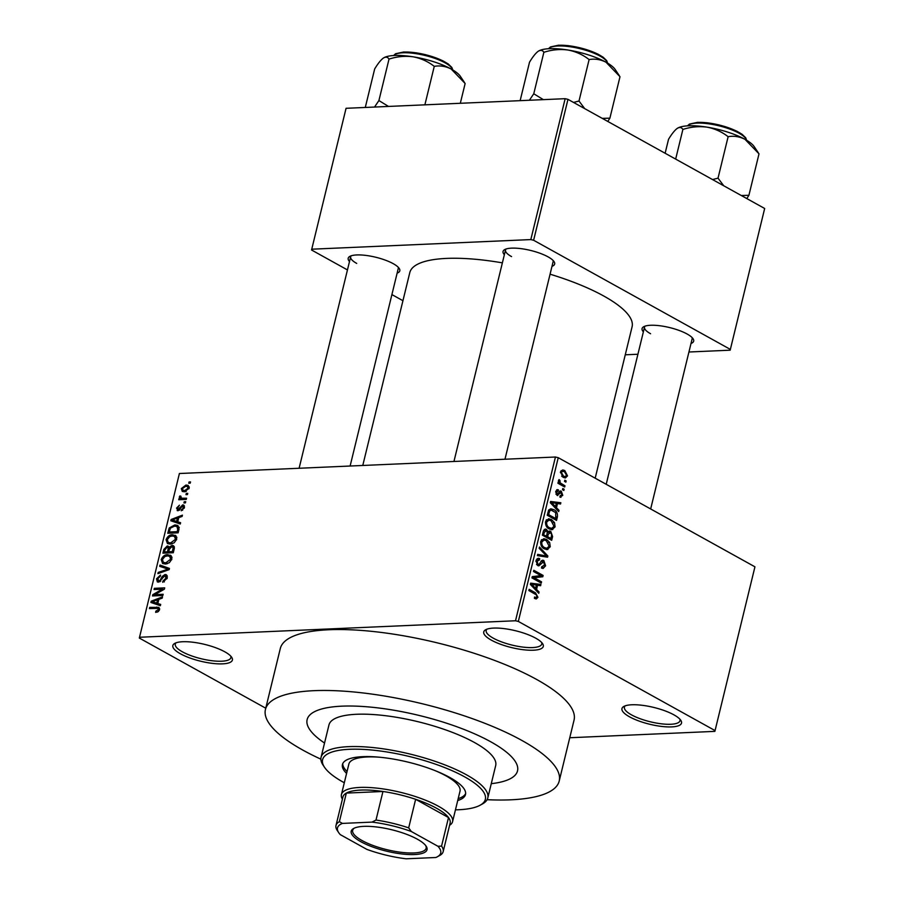 <?xml version="1.0" encoding="UTF-8"?>
<svg xmlns="http://www.w3.org/2000/svg" width="904" height="904" viewBox="0 0 904 904"><rect width="100%" height="100%" fill="white"/><g stroke="black" fill="none" stroke-linecap="round" stroke-linejoin="round"><path stroke-width="1.36" d="M629.523 716.815A30.646 8.644 13.7 0 1 623.884 706.431A30.646 8.644 13.7 0 1 673.943 714.861A30.646 8.644 13.7 0 1 680.791 720.307A30.646 8.644 13.7 0 1 665.536 726.793A30.646 8.644 13.7 0 1 629.523 716.815M625.229 705.843A28.6 8.068 -166.3 0 0 624.415 707.165A28.6 8.068 -166.3 0 0 631.467 714.849A28.6 8.068 -166.3 0 0 661.265 723.799A28.6 8.068 -166.3 0 0 679.989 720.714A28.6 8.068 -166.3 0 0 679.864 719.155M180.416 653.773A30.646 8.644 13.7 0 1 174.766 643.388A30.646 8.644 13.7 0 1 224.825 651.818A30.646 8.644 13.7 0 1 231.673 657.264A30.646 8.644 13.7 0 1 216.418 663.751A30.646 8.644 13.7 0 1 180.416 653.773M176.122 642.8A28.6 8.068 -166.3 0 0 175.297 644.123A28.6 8.068 -166.3 0 0 182.359 651.807A28.6 8.068 -166.3 0 0 212.146 660.756A28.6 8.068 -166.3 0 0 230.87 657.671A28.6 8.068 -166.3 0 0 230.757 656.112M491.313 640.122A30.646 8.644 13.7 0 1 485.663 629.749A30.646 8.644 13.7 0 1 535.722 638.179A30.646 8.644 13.7 0 1 542.569 643.614A30.646 8.644 13.7 0 1 527.314 650.112A30.646 8.644 13.7 0 1 491.313 640.122M487.019 629.15A28.6 8.068 -166.3 0 0 486.194 630.472A28.6 8.068 -166.3 0 0 493.256 638.156A28.6 8.068 -166.3 0 0 523.043 647.106A28.6 8.068 -166.3 0 0 541.767 644.021A28.6 8.068 -166.3 0 0 541.643 642.473M643.377 331.858A26.555 7.492 13.7 0 1 643.738 326.706A26.555 7.492 13.7 0 1 687.119 334.017A26.555 7.492 13.7 0 1 693.052 338.729A26.555 7.492 13.7 0 1 691.006 343.475M645.117 326.118A24.51 6.916 -166.3 0 0 644.518 327.158A24.51 6.916 -166.3 0 0 650.575 333.734M504.353 254.725A26.555 7.492 13.7 0 1 504.726 249.583A26.555 7.492 13.7 0 1 548.106 256.883A26.555 7.492 13.7 0 1 554.039 261.606A26.555 7.492 13.7 0 1 551.994 266.341M506.104 248.995A24.51 6.916 -166.3 0 0 505.505 250.024A24.51 6.916 -166.3 0 0 511.562 256.612M349.498 261.527A26.555 7.492 13.7 0 1 349.871 256.374A26.555 7.492 13.7 0 1 393.251 263.685A26.555 7.492 13.7 0 1 399.184 268.398A26.555 7.492 13.7 0 1 397.138 273.132M351.249 255.787A24.51 6.916 -166.3 0 0 350.65 256.815A24.51 6.916 -166.3 0 0 356.707 263.403M490.793 741.811A108.277 30.566 -166.3 0 0 378.019 707.911A108.277 30.566 -166.3 0 0 307.134 719.607A108.277 30.566 -166.3 0 0 324.547 743.043A108.277 30.566 -166.3 0 1 307.134 719.607A108.277 30.566 -166.3 0 1 378.019 707.911A108.277 30.566 -166.3 0 1 490.793 741.811A108.277 30.566 -166.3 0 1 517.517 770.897A108.277 30.566 -166.3 0 0 490.793 741.811M487.109 799.69A151.171 42.669 -166.3 0 0 559.203 781.056A151.171 42.669 -166.3 0 0 521.879 740.444A151.171 42.669 -166.3 0 0 364.425 693.119A151.171 42.669 -166.3 0 0 265.448 709.448A151.171 42.669 -166.3 0 0 302.772 750.06A151.171 42.669 -166.3 0 0 320.875 759.168M559.203 781.056L574.051 720.126A151.171 42.669 -166.3 0 0 536.727 679.514A151.171 42.669 -166.3 0 0 379.273 632.19A151.171 42.669 -166.3 0 0 280.308 648.518L265.448 709.448M595.182 478.182L632.088 326.796A114.401 32.295 -166.3 0 0 603.838 296.06A114.401 32.295 -166.3 0 0 550.073 274.195M714.872 731.37L754.942 566.819L714.872 731.37L569.757 737.743M189.128 488.25L184.405 491.787L182.269 491.414L181.32 488.589L185.964 485.041L188.201 485.425L189.128 488.25M182.235 499.596L179.252 497.098L179.93 495.923L180.924 496.228L181.173 498.217L186.563 498.206L186.269 499.415L178.732 499.742L179.026 498.533L179.952 498.341M180.574 497.11L183.557 499.539M178.043 510.737L176.562 508.104L179.399 505.2L177.647 508.003L178.19 509.528L182.664 504.884L184.382 507.709L181.241 510.771L183.331 507.664L182.552 506.082L178.043 510.737L177.161 510.557M184.506 507.008L182.552 506.082M179.32 510.263L177.873 509.46L179.399 510.206M184.359 505.822L182.664 504.884L183.715 505.099M178.992 529.269L178.122 532.829L167.76 533.281L169.251 527.959L174.867 524.919L177.873 525.473L178.992 529.269M169.014 546.954L167.251 545.971L169.105 547.191L172.042 545.417L173.466 545.7L174.189 548.977L173.274 552.728L162.912 553.18L163.827 549.417L167.251 545.971L168.313 546.185M169.443 568.424L169.161 569.61L157.917 573.656L158.223 572.401L168.076 569.136L159.703 566.345L160.008 565.068L169.443 568.424M163.149 594.278L162.856 595.487L152.493 595.939L152.799 594.651L162.358 589.171L154.053 589.532L154.347 588.323L164.709 587.871L164.392 589.171L154.855 594.64L163.149 594.278M158.336 611.579L155.657 612.415L155.827 611.206L158.336 609.646L157.872 608.381L149.409 608.573L149.702 607.364L158.889 607.375L159.533 609.646L158.336 611.579M159.601 609.319L157.872 608.381M754.942 566.819L558.243 457.684L518.331 621.432L515.517 620.765L555.44 457.017L179.399 473.515L139.329 638.066L265.753 708.205M515.517 620.765L139.487 637.264M160.675 604.426L160.358 605.703L150.9 602.471L151.205 601.194L162.517 596.866L162.2 598.143L158.855 599.318L157.827 603.51L160.675 604.426M167.217 578.142L162.731 582.3L162.901 581.102L166.031 578.085L164.856 575.701L158.528 582.142L157.341 581.916L156.528 578.82L160.517 575.034L160.347 576.243L157.748 578.729L158.855 580.933L160.008 580.504L162.212 576.436L165.127 574.492L166.347 574.752L167.217 578.142M167.387 576.865L164.856 575.701M159.895 581.747L158.189 580.797L160.098 581.622M169.376 562.683L165.534 564.028L162.607 563.508L161.217 559.587C162.709 556.242 164.856 554.604 167.681 554.683L171.105 555.723L171.85 559.124L169.376 562.683M170.415 555.203L171.105 555.723M174.223 542.773L170.381 544.118L167.455 543.598L166.065 539.677C167.556 536.332 169.715 534.693 172.528 534.784L175.964 535.823L176.698 539.225L174.223 542.773M175.274 535.304L175.964 535.823M180.585 522.727L180.28 523.992L170.811 520.76L171.127 519.495L182.427 515.167L182.122 516.433L178.766 517.619L177.749 521.811L180.585 522.727M185.727 501.663L185.422 502.873L183.941 502.94L184.246 501.731L185.727 501.663M187.749 493.358L187.456 494.567L185.975 494.635L186.269 493.426L187.749 493.358M190.529 481.934L190.235 483.143L188.755 483.211L189.049 482.001L190.529 481.934M566.153 480.939L565.859 482.148L564.525 481.414L564.831 480.205L566.153 480.939L564.627 481.007M564.13 489.245L563.836 490.465L562.503 489.719L562.796 488.51L564.13 489.245L562.604 489.313M559 510.308L558.683 511.574L550.287 502.726L550.592 501.46L560.842 502.748L560.525 504.014L557.497 503.528L556.468 507.72L559 510.308L557.542 510.376M551.033 529.62L552.785 529.541L549.304 528.976C546.604 527.766 545.349 525.303 545.553 521.574L548.638 518.76L551.474 519.563L554.514 522.614L555.09 526.874L551.96 529.688M546.185 549.53L547.937 549.451L544.457 548.875C541.745 547.677 540.502 545.214 540.694 541.485L543.79 538.671L546.615 539.462L549.666 542.524L550.242 546.784L547.101 549.587M541.665 566.785L544.547 565.079L543.553 561.746L538.852 565.881L537.722 565.576L536.004 560.717L538.264 558.254L539.677 558.604L539.507 559.892L537.1 561.282L538.049 564.378L539.089 564.525L541.168 561.135L542.649 560.197L543.835 560.514L545.609 565.791L543.101 568.48L541.485 568.062L541.665 566.785L542.762 567.034L541.62 567.079M543.553 561.746L540.841 561.655M539.507 559.892L536.332 559.757M536.513 564.446L539.089 564.525M539.078 592.007L538.773 593.284L530.365 584.436L530.671 583.159L540.92 584.447L540.615 585.724L537.575 585.227L536.558 589.419L539.078 592.007L537.62 592.075M715.019 730.568L518.331 621.432M535.835 598.877L534.388 598.312L534.558 597.035L536.004 597.487L536.852 596.64L536.467 594.945L528.874 590.538L529.168 589.329L535.484 592.832L537.925 597.307L536.366 598.923M541.552 581.86L541.259 583.069L531.959 577.905L532.275 576.616L540.976 575.645L533.518 571.497L533.812 570.288L543.112 575.452L542.795 576.752L534.106 577.724L541.552 581.86L539.259 581.961M547.858 556.005L547.564 557.192L537.394 555.621L537.699 554.367L546.604 556.062L539.168 548.31L539.485 547.033L547.858 556.005L541.688 556.288M552.593 536.558L551.677 540.309L542.377 535.145L543.293 531.382L545.327 529.066L546.445 529.348L548.084 531.744L549.417 530.976L550.762 531.349L552.593 536.558L551.35 536.614M557.395 516.851L556.536 520.41L547.236 515.246L548.694 510.025L550.852 508.782L553.813 509.664C556.536 510.816 557.734 513.212 557.395 516.851L556.152 516.907M560.051 495.833L561.836 494.737L561.181 492.522L557.022 495.324L555.757 491.527L558.378 489.787L558.197 491.064L556.728 492.013L557.18 494.036L561.305 491.222L562.774 495.358L559.881 497.11L560.051 495.833L560.717 495.957L560.039 495.991M560.988 497.302L559.881 497.11M561.181 492.522L558.672 492.578M557.847 495.55L557.022 495.324M557.395 489.595L556.694 489.866M558.197 491.064L555.903 491.041M555.915 494.092L557.836 493.957M560.288 490.928L561.305 491.222L559.497 491.301M564.977 485.787L564.684 486.996L557.915 483.244L558.209 482.035L559.282 482.634L558.435 480.521L559.079 479.572L559.96 480.453L560.141 482.849L564.977 485.787L562.672 485.889M567.52 475.899L565.328 477.967L563.192 477.335L560.514 472.012L562.706 469.933L564.774 470.543L567.52 475.899L566.299 475.956M764.671 208.485L730.172 350.187L764.671 208.485L567.972 99.35L533.62 240.261L530.817 239.583L565.158 98.683L346.062 108.299L311.552 250.001L347.452 269.923M530.817 239.583L311.711 249.199M402.935 300.704L391.907 294.58M730.172 350.187L688.927 352.006M637.919 354.244L625.263 354.797M730.319 349.385L533.62 240.261M502.375 262.861A114.401 32.295 -166.3 0 0 409.794 272.601L362.775 465.47M565.158 98.683L567.972 99.35M650.665 508.963L692.159 338.763A24.51 6.916 -166.3 0 0 692.102 337.576M350.119 466.023L398.28 268.431A24.51 6.916 -166.3 0 0 398.235 267.245M504.974 459.232L553.135 261.629A24.51 6.916 -166.3 0 0 553.078 260.442M555.44 457.017L558.243 457.684M491.267 783.678A108.277 30.566 -166.3 0 0 517.517 770.897L517.517 770.897A108.277 30.566 -166.3 0 1 491.267 783.678M536.377 597.374L537.925 597.307M530.433 584.131L531.337 584.244M531.789 584.3L540.92 584.447M536.332 585.284L537.575 585.227M535.157 589.476L536.558 589.419M533.134 585.781L535.563 588.414L536.388 585.035L531.507 584.244L533.134 585.781L531.699 585.837M534.196 588.47L535.563 588.414M530.399 584.289L531.507 584.244M540.818 575.554L543.112 575.452M537.1 576.074L536.874 577.012L542.795 576.752M536.874 577.012L532.038 577.554M531.981 577.814L534.106 577.724M544.276 565.847L545.609 565.791M537.089 558.717L539.677 558.604M535.891 561.339L537.1 561.282M541.632 560.616L543.835 560.514M541.586 539.688L546.615 539.462M548.468 542.581L549.666 542.524M548.931 546.841L550.242 546.784M541.79 542.072C541.654 544.942 542.649 546.818 544.762 547.677L546.863 548.287L549.157 546.185L546.298 540.66L544.061 540.016L541.79 542.072L540.581 542.129M542.841 547.756L544.762 547.677M541.259 540.129L544.061 540.016M544.276 529.45L546.445 529.348M547.225 531.778L548.084 531.744M548.31 531.462L550.762 531.349M542.513 534.592L546.536 536.083L547.315 532.49L546.31 530.648L543.564 530.524M544.242 536.185L546.536 536.083M546.31 530.648L544.276 532.433L543.756 534.546M545.327 536.784L547.632 536.682L550.886 538.501L551.7 534.603L550.479 532.569L547.315 532.445M548.592 538.603L550.886 538.501M546.965 534.354L548.208 534.298L547.632 536.682M550.479 532.569L548.208 534.298M546.445 519.777L551.474 519.563M553.327 522.67L554.514 522.614M553.779 526.93L555.09 526.874M546.637 522.173C546.513 525.043 547.496 526.908 549.621 527.766L551.722 528.377L554.005 526.286L551.146 520.76L548.92 520.105L546.637 522.173L545.428 522.218M547.7 527.857L549.621 527.766M546.106 520.229L548.92 520.105M548.796 509.879L553.813 509.664M548.615 514.636L555.745 518.591L555.666 512.613L551.203 510.138L549.745 510.862L548.615 514.636L547.361 514.692M553.44 518.693L555.745 518.591M547.892 512.545L549.135 512.489M548.321 510.929L549.745 510.862M550.355 502.432L551.259 502.545M551.7 502.601L560.842 502.748M556.242 503.584L557.497 503.528M555.079 507.777L556.468 507.72M553.056 504.07L555.485 506.703L556.31 503.336L551.429 502.545L553.056 504.07L551.621 504.138M554.118 506.771L555.485 506.703M550.321 502.59L551.429 502.545M561.565 495.415L562.774 495.358M555.655 492.058L556.728 492.013M558.05 482.691L559.282 482.634M558.435 480.521L559.96 480.453M558.469 481.312L559.632 481.256M557.983 482.939L560.141 482.849M559.169 483.945L561.463 483.843M561.147 470.701L564.774 470.543M561.474 472.577L563.486 476.114L565.147 476.623L566.559 475.334L564.537 471.786L562.887 471.289L560.412 472.622M561.678 476.193L563.486 476.114M157.409 612.087L155.827 611.206M159.353 610.211L158.336 609.646M159.601 609.33L158.076 608.494M151.702 608.471L149.702 607.364M156.471 604.369L151.205 601.194M160.528 605.013L157.827 603.51M158.595 600.369L157.545 599.793L152.154 601.691L160.403 605.522M159.296 605.115L153.974 602.166L156.72 603.16L157.545 599.793M160.471 605.239L156.72 603.16M152.154 601.691L153.974 602.166M154.934 595.838L152.799 594.651M163.387 589.747L162.358 589.171M156.347 589.431L154.347 588.323M156.855 595.747L154.855 594.64M164.347 581.905L162.901 581.102M167.07 578.662L166.031 578.085M157.635 579.43L156.528 578.82M160.855 580.978L160.008 580.504M163.104 576.933L162.212 576.436M167.15 575.611L165.127 574.492M159.477 573.091L158.223 572.401M169.014 569.656L168.076 569.136M165.274 568.243L160.008 565.068M165.33 568.017L169.206 569.396M162.325 560.197L161.217 559.587M171.873 557.011L167.681 554.683M162.426 559.531L163.398 562.412L165.839 562.819L170.63 559.192L169.602 556.288L167.353 555.903L164.89 556.514L162.426 559.531M167.409 563.689L165.839 562.819M171.658 559.757L170.63 559.192M164.878 550.005L163.827 549.417M169.952 547.666L169.105 547.191M174.291 546.66L172.042 545.417M164.415 551.915L167.511 551.779L168.28 548.242L167.116 547.18L164.935 549.813L164.415 551.915L166.415 553.033M169.511 552.898L167.511 551.779M169.432 548.886L167.116 547.18M168.72 551.734L172.359 551.576L173.161 547.756L171.76 546.626L169.308 549.338L168.72 551.734L170.732 552.841M173.41 552.152L172.359 551.576M174.314 548.389L171.76 546.626M174.043 549.587L172.98 548.999M167.172 540.298L166.065 539.677M176.732 537.112L172.528 534.784M167.285 539.62L168.246 542.502L170.698 542.908L175.489 539.281L174.449 536.377L172.212 535.993L169.737 536.614L167.285 539.62M172.268 543.779L170.698 542.908M176.506 539.857L175.489 539.281M170.234 528.501L169.251 527.959M179.173 527.303L174.867 524.919M169.274 532.015L177.207 531.665L177.738 529.484L176.981 526.501L174.562 526.128L170.415 528.128L169.274 532.015L171.274 533.123M178.269 532.253L177.207 531.665M179.207 527.744L177.229 526.636M179.207 527.733L176.981 526.501M178.8 530.072L177.738 529.484M176.382 522.67L171.127 519.495M180.45 523.314L177.749 521.811M178.517 518.67L177.455 518.082L172.065 519.992L180.325 523.811M179.207 523.405L173.896 520.455L176.642 521.461L177.455 518.082M180.393 523.54L176.642 521.461M172.065 519.992L173.896 520.455M182.631 510.251L181.399 509.562M184.246 508.184L183.331 507.664M177.546 508.647L176.562 508.104M179.919 509.675L178.913 509.11M185.535 502.443L184.246 501.731M181.026 499.641L179.026 498.533M180.71 497.912L179.252 497.098M180.823 496.42L179.93 495.923M184.665 499.483L182.653 498.375M187.557 494.138L186.269 493.426M182.337 489.143L181.32 488.589M189.196 486.838L185.964 485.041M182.393 488.578L183.071 490.307L184.687 490.578L188.055 488.262L187.377 486.533L185.749 486.25L182.393 488.578M186.247 491.448L184.687 490.578M188.97 488.77L188.055 488.262M190.337 482.713L189.049 482.001M457.729 800.526A63.325 17.877 -166.3 0 0 465.492 794.526A63.325 17.877 -166.3 0 0 449.864 777.508A63.325 17.877 -166.3 0 0 383.906 757.688A63.325 17.877 -166.3 0 0 342.435 764.524A63.325 17.877 -166.3 0 0 346.582 773.428M458.192 798.616A63.325 17.877 -166.3 0 0 465.639 793.542M455.458 809.848A83.756 23.64 -166.3 0 0 480.092 805.238A83.756 23.64 -166.3 0 0 464.667 776.864A83.756 23.64 -166.3 0 0 366.244 749.574A83.756 23.64 -166.3 0 0 324.547 767.326A83.756 23.64 -166.3 0 0 343.271 782.186A83.756 23.64 -166.3 0 0 344.3 782.751M324.547 767.326L323.078 765.123A85.801 24.216 13.7 0 1 321.067 757.292A85.801 24.216 13.7 0 1 377.239 748.037A85.801 24.216 13.7 0 1 466.611 774.886A85.801 24.216 13.7 0 1 487.798 797.938A85.801 24.216 13.7 0 1 482.42 803.961L480.092 805.238M487.798 797.938L495.686 765.575A85.801 24.216 -166.3 0 0 474.498 742.523A85.801 24.216 -166.3 0 0 385.138 715.663A85.801 24.216 -166.3 0 0 328.966 724.929L321.067 757.292M435.231 770.683A57.201 16.148 13.7 0 1 445.887 775.801A57.201 16.148 13.7 0 1 460.012 791.169L452.576 821.634A57.201 16.148 13.7 0 1 449.582 825.307M342.401 799.17A57.201 16.148 13.7 0 1 341.429 794.537L348.865 764.072A57.201 16.148 13.7 0 1 380.29 757.281M342.763 763.597A63.325 17.877 -166.3 0 0 347.046 771.53M746.806 198.575L748.907 195.298L759.01 153.838L745.009 139.34A41.121 11.605 -166.3 0 0 706.951 127.136C714.838 128.639 721.9 131.826 728.127 136.696C733.879 135.668 739.506 136.549 745.009 139.34A41.121 11.605 -166.3 0 1 754.207 146.64L758.366 152.866M748.907 195.298L741.28 195.513M723.731 185.772L718.025 178.156L728.127 136.696M718.025 178.156L712.544 179.568M675.661 159.104L682.882 129.441C690.837 126.865 698.848 126.097 706.951 127.136A41.121 11.605 -166.3 0 0 677.853 128.018A41.121 11.605 -166.3 0 0 677.774 128.063M665.129 153.262L668.531 139.318C671.672 134.075 674.542 130.447 677.152 128.447L677.853 128.018M677.152 128.447C679.616 126.944 681.526 127.272 682.882 129.441M363.736 826.369A39.019 11.017 13.7 0 1 426.112 846.133A39.019 11.017 13.7 0 1 414.495 854.54A39.019 11.017 13.7 0 1 367.555 844.957A39.019 11.017 13.7 0 1 353.656 828.471A39.019 11.017 13.7 0 1 363.736 826.369M354.402 828.098A37.798 10.667 -166.3 0 0 352.673 830.358A37.798 10.667 -166.3 0 0 373.25 845.556A37.798 10.667 -166.3 0 0 413.976 852.947A37.798 10.667 -166.3 0 0 426.112 848.257A37.798 10.667 -166.3 0 0 425.626 845.466M437.931 846.268L441.547 846.11A55.155 15.571 13.7 0 1 443.175 851.613L450.135 823.047A55.155 15.571 -166.3 0 0 448.508 817.555L415.637 799.305A55.155 15.571 -166.3 0 0 382.957 791.486A55.155 15.571 -166.3 0 0 360.662 790.073A55.155 15.571 -166.3 0 0 346.334 793.09A55.155 15.571 -166.3 0 0 342.955 796.921L335.994 825.488A55.155 15.571 13.7 0 1 339.373 821.657L342.413 823.408A53.11 14.995 -166.3 0 0 338.751 832.72A53.11 14.995 -166.3 0 0 340.299 834.641L366.877 849.387A53.11 14.995 -166.3 0 0 406.212 858.8L435.818 857.5A53.11 14.995 -166.3 0 0 437.389 856.766A53.11 14.995 -166.3 0 0 437.931 846.268L411.354 831.522A53.11 14.995 -166.3 0 0 372.019 822.109L342.413 823.408M341.429 794.537A57.201 16.148 13.7 0 1 359.792 787.44A57.201 16.148 13.7 0 1 421.433 798.639A57.201 16.148 13.7 0 1 452.576 821.634M372.019 822.109L375.996 820.052L382.957 791.486L346.334 793.09L339.373 821.657M441.547 846.11L448.508 817.555A55.155 15.571 -166.3 0 0 415.637 799.305L408.676 827.872L411.354 831.522M443.175 851.613A55.155 15.571 13.7 0 1 439.785 855.444L437.389 856.766M375.996 820.052A55.155 15.571 13.7 0 1 408.676 827.872M338.751 832.72L337.282 830.516A55.155 15.571 13.7 0 1 335.994 825.488M543.361 99.643L533.767 93.767L529.382 100.254M607.793 121.441L609.895 118.164L619.997 76.704L605.996 62.206A41.121 11.605 -166.3 0 0 567.938 50.014C575.825 51.517 582.888 54.703 589.114 59.574C594.866 58.545 600.493 59.427 605.996 62.206A41.121 11.605 -166.3 0 1 615.195 69.506L619.353 75.733M609.895 118.164L602.267 118.379M584.718 108.649L579.001 101.022L589.114 59.574M579.001 101.022L573.531 102.434M543.869 52.308C551.813 49.731 559.836 48.963 567.938 50.014A41.121 11.605 -166.3 0 0 538.829 50.895A41.121 11.605 -166.3 0 0 538.761 50.929L538.14 51.313C540.603 49.81 542.513 50.138 543.869 52.308L533.767 93.767M520.139 100.66L529.518 62.184C532.659 56.941 535.53 53.325 538.14 51.313M464.498 82.524L460.339 76.298A41.121 11.605 -166.3 0 0 451.141 69.009A41.121 11.605 13.7 0 0 413.083 56.805A41.121 11.605 -166.3 0 0 394.596 55.472A41.121 11.605 -166.3 0 0 383.974 57.686A41.121 11.605 -166.3 0 0 383.906 57.732L383.285 58.116C385.748 56.602 387.658 56.941 389.014 59.11C396.958 56.534 404.981 55.765 413.083 56.805C420.97 58.308 428.033 61.495 434.259 66.365C440.011 65.337 445.638 66.218 451.141 69.009L465.142 83.507L460.317 103.282M424.88 104.841L434.259 66.365M388.505 106.435L378.912 100.559L389.014 59.11M378.912 100.559L374.527 107.045M365.284 107.452L374.663 68.975C377.804 63.743 380.674 60.116 383.285 58.116M533.19 592.934L535.484 592.832M539.699 563.847L541.055 563.78M539.643 555.971L545.022 555.734M543.033 532.49L544.276 532.433M558.118 493.55L559.825 493.482M159.635 608.663L156.742 607.059M162.042 579.057L161.161 578.56M167.353 570.254L166.325 569.689M169.127 550.095L168.065 549.508M169.647 530.467L168.596 529.88M180.743 508.308L179.67 507.709M746.568 140.233A30.646 8.644 -166.3 0 0 728.048 128.458A30.646 8.644 -166.3 0 0 696.86 123.113A30.646 8.644 -166.3 0 0 687.571 125.848M697.933 122.413A29.414 8.305 13.7 0 1 726.579 127.114A29.414 8.305 13.7 0 1 745.348 137.962M607.556 63.11A30.646 8.644 -166.3 0 0 589.035 51.325A30.646 8.644 -166.3 0 0 557.847 45.98A30.646 8.644 -166.3 0 0 548.558 48.726M558.921 45.279A29.414 8.305 13.7 0 1 587.566 49.98A29.414 8.305 13.7 0 1 606.324 60.828M452.701 69.902A30.646 8.644 -166.3 0 0 434.18 58.127A30.646 8.644 -166.3 0 0 402.992 52.782A30.646 8.644 -166.3 0 0 393.703 55.517M404.065 52.082A29.414 8.305 13.7 0 1 432.711 56.771A29.414 8.305 13.7 0 1 451.469 67.63M536.004 597.487L534.49 597.555M538.784 564.604L536.682 564.695M546.863 548.287L543.711 548.423M551.722 528.377L548.57 528.524M551.203 510.138L548.581 510.251M560.762 492.409L558.717 492.499M557.486 494.115L555.949 494.183M562.887 471.289L560.729 471.379M565.147 476.623L562.299 476.747M163.398 562.412L166.2 563.972M169.602 556.288L171.986 557.61M167.828 547.304L169.624 548.299M172.619 546.796L174.393 547.779M168.246 542.502L171.059 544.061M174.449 536.377L176.834 537.711M180.958 498.127L183.501 499.539M183.071 490.307L185.489 491.663M187.377 486.533L189.241 487.561M687.469 125.859L689.469 124.074L697.606 122.334L706.996 122.741L719.087 124.921L736.692 131.103L742.15 134.334L745.71 137.781L746.659 140.29M606.211 484.295L644.518 327.158M505.505 250.024L453.955 461.469M299.111 468.261L350.65 256.815M548.457 48.726L550.446 46.94L558.593 45.2L567.983 45.607L580.074 47.799L597.68 53.98L603.137 57.201L606.697 60.647L607.646 63.156M452.791 69.958L451.842 67.45L448.181 63.924L442.655 60.692L425.343 54.624L416.303 52.827L403.738 51.991L395.59 53.731L393.602 55.528"/></g></svg>
